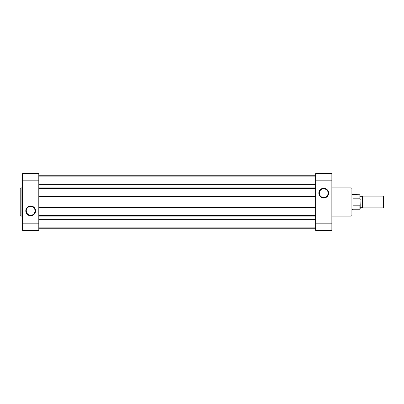 <?xml version="1.0" encoding="UTF-8"?>
<svg xmlns="http://www.w3.org/2000/svg" width="404" height="404" viewBox="0 0 404 404"><rect width="100%" height="100%" fill="white"/><g stroke="black" fill="none" stroke-linecap="round" stroke-linejoin="round"><path stroke-width="0.61" d="M20.2 188.779L20.2 215.221A0.884 0.884 0 0 0 21.084 216.11L21.084 187.89A0.884 0.884 0 0 0 20.2 188.779L20.2 215.221A0.884 0.884 0 0 0 21.084 216.11L22.563 216.11L21.084 216.11L21.084 187.89L22.563 187.89L21.084 187.89A0.884 0.884 0 0 0 20.2 188.779M30.679 206.444L30.679 205.969A4.883 4.883 0 0 1 35.562 210.853A4.883 4.883 0 0 1 30.679 215.736L33.391 214.913L35.188 212.721L35.466 209.903L34.133 207.398L31.628 206.065L28.81 206.343L26.614 208.141L25.79 210.853L26.164 212.721L27.225 214.307L29.724 215.645L30.679 215.736L30.679 215.266A4.414 4.414 0 0 0 35.087 210.853A4.414 4.414 0 0 0 30.679 206.444A4.414 4.414 0 0 0 26.265 210.853A4.414 4.414 0 0 0 30.679 215.266L30.679 215.736A4.883 4.883 0 0 1 25.79 210.853A4.883 4.883 0 0 1 30.679 205.969L30.679 206.444A4.414 4.414 0 0 1 35.087 210.853A4.414 4.414 0 0 1 30.679 215.266A4.414 4.414 0 0 1 26.265 210.853A4.414 4.414 0 0 1 30.679 206.444L28.987 206.777M38.794 230.331L38.794 173.669L22.563 173.669L22.563 230.331L38.794 230.331L38.794 223.841L22.563 223.841L22.563 180.159L38.794 180.159L38.794 223.841L22.563 223.841L22.563 230.331L38.794 230.331M22.563 173.669L38.794 173.669L38.794 180.159L22.563 180.159L22.563 173.669M30.679 215.266L32.365 214.928M33.128 214.524L33.795 213.974M34.345 213.307L35.007 211.716M35.087 210.853L34.754 209.166M34.345 208.403L33.795 207.732M33.128 207.186L31.537 206.525M28.224 207.186L27.558 207.732M27.007 208.403L26.351 209.994M26.265 210.853L26.598 212.544M27.007 213.307L27.558 213.974M28.224 214.524L29.815 215.181M323.74 197.556L323.74 198.031A4.883 4.883 0 0 1 318.857 193.147A4.883 4.883 0 0 1 323.74 188.264L321.872 188.633L320.286 189.693L319.231 191.279L318.857 193.147L319.68 195.859L321.872 197.657L324.695 197.935L327.195 196.602L328.533 194.097L328.255 191.279L326.452 189.087L324.695 188.355L323.74 188.264L323.74 188.734A4.414 4.414 0 0 0 319.327 193.147A4.414 4.414 0 0 0 323.74 197.556A4.414 4.414 0 0 0 328.154 193.147A4.414 4.414 0 0 0 323.74 188.734L323.74 188.264A4.883 4.883 0 0 1 328.624 193.147A4.883 4.883 0 0 1 323.74 198.031L323.74 197.556A4.414 4.414 0 0 1 319.327 193.147A4.414 4.414 0 0 1 323.74 188.734A4.414 4.414 0 0 1 328.154 193.147A4.414 4.414 0 0 1 323.74 197.556L325.427 197.223M351.924 215.221L351.924 188.779A0.884 0.884 0 0 0 351.041 187.89L351.041 216.11A0.884 0.884 0 0 0 351.924 215.221L351.924 188.779A0.884 0.884 0 0 0 351.041 187.89L331.856 187.89L351.041 187.89L351.041 216.11L331.856 216.11L351.041 216.11A0.884 0.884 0 0 0 351.924 215.221M315.625 173.669L315.625 230.331L331.856 230.331L331.856 173.669L315.625 173.669L315.625 180.159L331.856 180.159L331.856 223.841L315.625 223.841L315.625 180.159L331.856 180.159L331.856 173.669L315.625 173.669M331.856 230.331L315.625 230.331L315.625 223.841L331.856 223.841L331.856 230.331M323.74 188.734L322.054 189.072M321.291 189.476L320.619 190.026M320.074 190.693L319.413 192.284M319.327 193.147L319.665 194.834M320.074 195.597L320.619 196.268M321.291 196.814L322.882 197.475M326.195 196.814L326.861 196.268M327.412 195.597L328.068 194.006M328.154 193.147L327.816 191.456M327.412 190.693L326.861 190.026M326.195 189.476L324.604 188.819M383.209 202L383.209 207.903L383.209 202L362.257 202L362.257 207.313L362.257 202L360.191 202L362.257 202L362.257 196.687L362.257 202L362.848 202L362.848 207.903L362.848 202L383.209 202L383.209 196.097L383.209 202L383.8 202L383.209 202M383.8 207.313L383.8 196.687L383.8 207.313L383.209 207.903L362.848 207.903L362.257 207.313L360.191 207.313M360.191 204.035L360.191 208.934L359.893 209.232L359.893 205.181L359.893 209.232L353.106 209.232L352.96 202L352.96 209.378L352.96 202L351.924 202L352.96 202L352.96 194.622L352.96 202L353.106 194.768L353.106 198.819L359.893 198.819L359.893 194.768L360.181 204.651L359.893 205.181L353.106 205.181L353.106 209.232L351.924 209.378M383.8 196.687L383.209 196.097L362.848 196.097L362.848 202L362.848 196.097L362.257 196.687L360.191 196.687M359.994 198.859L353.106 198.819L353.106 205.181L359.893 205.181L360.181 204.651L360.065 205.06M360.191 208.934L360.06 198.94M360.181 199.349L360.191 199.965M38.794 176.114L315.625 176.114L38.794 176.114M38.794 175.735L315.625 175.735L38.794 175.735M38.794 228.265L315.625 228.265L38.794 228.265M315.625 219.635L38.794 219.635L315.625 219.635M38.794 219.008L315.625 219.008L38.794 219.008M38.794 216.933L315.625 216.933L38.794 216.933M38.794 215.478L315.625 215.478L38.794 215.478M315.625 207.414L38.794 207.414L315.625 207.414M38.794 202L315.625 202L38.794 202M38.794 196.586L315.625 196.586L38.794 196.586M315.625 188.522L38.794 188.522L315.625 188.522M38.794 187.067L315.625 187.067L38.794 187.067M38.794 184.992L315.625 184.992L38.794 184.992M38.794 184.365L315.625 184.365L38.794 184.365M360.191 195.066L359.893 194.768L351.924 194.622M38.794 227.886L315.625 227.886"/></g></svg>
